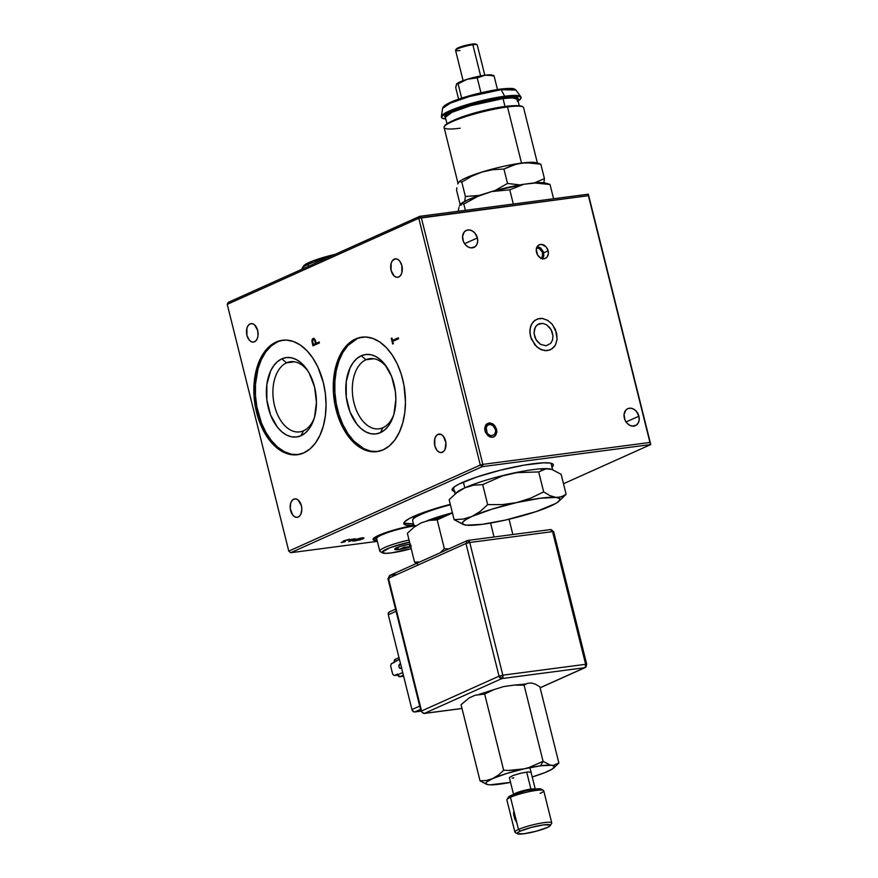 <?xml version="1.0" encoding="UTF-8"?>
<svg xmlns="http://www.w3.org/2000/svg" width="878" height="878" viewBox="0 0 878 878"><rect width="100%" height="100%" fill="white"/><g stroke="black" fill="none" stroke-linecap="round" stroke-linejoin="round"><path stroke-width="1.32" d="M394.266 259.131A9.307 5.74 82.5 0 1 395.287 258.834A9.307 5.74 82.5 0 1 402.058 266.484A9.307 5.74 82.5 0 1 398.722 277.009L396.494 277.261L394.266 276.098L391.116 270.49L391.116 263.455L392.378 260.733L395.352 258.834L397.624 259.295L399.731 261.095L401.872 265.65L401.872 272.685L400.609 275.407L398.722 277.009A9.307 5.74 82.5 0 1 397.701 277.305A9.307 5.74 82.5 0 1 390.929 269.656A9.307 5.74 82.5 0 1 394.266 259.131L396.34 258.856L394.266 259.131M436.783 517.329L444.081 516.374L436.783 517.329M373.501 538.444A29.797 4.269 166 0 0 376.717 538.829L374.28 538.642M377.156 540.618A29.797 4.269 -14 0 1 373.04 539.509A29.797 4.269 -14 0 1 378.703 535.35A29.797 4.269 -14 0 1 412.792 525.571A52.142 7.474 -14 0 1 403.825 523.65A52.142 7.474 -14 0 1 413.736 516.374A52.142 7.474 -14 0 1 450.293 504.367L428.354 510.787L409.554 518.404L404.528 521.894L403.792 523.266L405.976 525.088L412.792 525.571L412.353 523.782L412.792 525.571L394.112 529.972L378.703 535.35L373.062 539.136L373.337 539.926L377.156 540.618M403.979 522.662A52.142 7.474 166 0 0 412.353 523.782L405.526 523.299M454.409 491.406A52.142 7.474 -14 0 1 452.126 489.935A52.142 7.474 -14 0 1 462.037 482.659A52.142 7.474 -14 0 1 517.724 466.306A52.142 7.474 -14 0 1 553.316 464.703A52.142 7.474 -14 0 1 551.988 467.074M477.402 237.949A9.307 7.2 -114.2 0 1 473.955 247.398A9.307 7.2 -114.2 0 1 462.871 239.859A9.307 7.2 -114.2 0 1 466.317 230.409A9.307 7.2 -114.2 0 1 477.402 237.949L464.594 243.7L477.402 237.949L474.943 233.142L472.32 230.947L469.368 229.948L466.536 230.321L464.242 232.001L462.574 236.369L463.441 241.582L465.329 244.666L467.952 246.872L470.904 247.859L474.976 246.806L476.853 244.556L477.698 241.45L477.402 237.949M638.888 416.205A9.307 7.2 -114.2 0 1 635.442 425.654A9.307 7.2 -114.2 0 1 624.357 418.115A9.307 7.2 -114.2 0 1 627.803 408.665A9.307 7.2 -114.2 0 1 638.888 416.205L626.091 421.967L638.888 416.205L636.429 411.398L633.806 409.203L630.854 408.204L628.022 408.577L625.729 410.256L624.06 414.625L624.927 419.838L626.815 422.922L629.438 425.128L632.39 426.115L636.462 425.062L638.339 422.812L639.184 419.706L638.888 416.205M548.135 250.834A7.452 5.762 -114.2 0 1 545.381 258.384A7.452 5.762 -114.2 0 1 536.513 252.359A7.452 5.762 -114.2 0 1 539.268 244.797A7.452 5.762 -114.2 0 1 548.135 250.834L543.658 252.842L548.135 250.834L546.171 246.981L541.704 244.424L539.443 244.732L537.61 246.07L536.271 249.561L537.632 255.037L540.574 257.967L542.944 258.758L545.205 258.461L547.038 257.122L548.377 253.621L548.135 250.834M437.957 434.38A9.307 5.74 82.5 0 1 438.978 434.083A9.307 5.74 82.5 0 1 445.75 441.733A9.307 5.74 82.5 0 1 442.413 452.258A9.307 5.74 82.5 0 1 441.404 452.554A9.307 5.74 82.5 0 1 434.621 444.905A9.307 5.74 82.5 0 1 437.957 434.38L441.327 434.544L443.423 436.344L445.903 442.688L445.025 449.415L443.423 451.621L441.327 452.565L439.055 452.093L436.948 450.293L434.808 445.739L434.808 438.704L436.07 435.982L437.957 434.38M293.768 499.165A9.307 5.74 82.5 0 1 294.788 498.869A9.307 5.74 82.5 0 1 301.56 506.518A9.307 5.74 82.5 0 1 298.224 517.043A9.307 5.74 82.5 0 1 297.203 517.34A9.307 5.74 82.5 0 1 290.431 509.69A9.307 5.74 82.5 0 1 293.768 499.165L295.842 498.891L293.768 499.165L295.996 498.923L298.224 500.076L301.373 505.684L301.823 509.295L300.836 514.201L299.233 516.407L297.137 517.351L294.854 516.879L292.758 515.079L290.278 508.735L290.618 503.489L291.88 500.767L293.768 499.165M250.076 323.916A9.307 5.74 82.5 0 1 251.086 323.631A9.307 5.74 82.5 0 1 257.858 331.269A9.307 5.74 82.5 0 1 254.532 341.794A9.307 5.74 82.5 0 1 253.512 342.091A9.307 5.74 82.5 0 1 246.74 334.452A9.307 5.74 82.5 0 1 250.076 323.916L252.151 323.642L250.076 323.916L252.304 323.675L254.532 324.827L257.682 330.435L258.011 335.813L257.144 338.952L255.542 341.158L253.435 342.102L251.163 341.641L249.067 339.841L246.916 335.275L246.916 328.24L248.178 325.519L250.076 323.916M362.57 337.086A57.728 35.625 -97.5 0 0 356.995 338.776L355.535 338.974A57.728 35.625 82.5 0 1 361.846 337.174A57.728 35.625 82.5 0 1 403.836 384.553A57.728 35.625 82.5 0 1 383.181 449.843A57.728 35.625 82.5 0 1 376.871 451.643A57.728 35.625 82.5 0 1 334.88 404.264A57.728 35.625 82.5 0 1 355.535 338.974L362.57 337.086M382.918 427.718A35.383 21.829 -97.5 0 0 393.75 414.734A35.383 21.829 82.5 0 1 382.918 427.718A35.383 21.829 82.5 0 1 379.044 428.826A35.383 21.829 82.5 0 1 353.307 399.775A35.383 21.829 82.5 0 1 365.972 359.76L361.22 355.766A40.037 24.705 82.5 0 1 386.781 367.059A40.037 24.705 82.5 0 1 393.256 416.337A40.037 24.705 82.5 0 1 380.394 432.667L382.918 427.718L380.394 432.667A40.037 24.705 82.5 0 1 347.677 404.615A40.037 24.705 82.5 0 1 361.22 355.766L365.972 359.76A35.383 21.829 82.5 0 1 369.836 358.663A35.383 21.829 82.5 0 1 387.681 368.475A35.383 21.829 -97.5 0 0 365.972 359.76L373.863 358.729L365.972 359.76A35.383 21.829 -97.5 0 0 353.999 402.925A35.383 21.829 -97.5 0 0 382.918 427.718M283.166 340.148A57.728 35.625 -97.5 0 0 277.58 341.849L276.131 342.036A57.728 35.625 82.5 0 1 282.442 340.236A57.728 35.625 82.5 0 1 324.432 387.626A57.728 35.625 82.5 0 1 303.777 452.905A57.728 35.625 82.5 0 1 297.466 454.716A57.728 35.625 82.5 0 1 255.465 407.326A57.728 35.625 82.5 0 1 276.131 342.036L283.166 340.148M303.503 430.78A35.383 21.829 -97.5 0 0 314.346 417.807A35.383 21.829 82.5 0 1 303.503 430.78A35.383 21.829 82.5 0 1 299.639 431.888A35.383 21.829 82.5 0 1 273.903 402.848A35.383 21.829 82.5 0 1 286.568 362.834L281.816 358.839A40.037 24.705 82.5 0 1 307.377 370.121A40.037 24.705 82.5 0 1 313.841 419.399A40.037 24.705 82.5 0 1 300.989 435.729L303.503 430.78L300.989 435.729A40.037 24.705 82.5 0 1 268.273 407.677A40.037 24.705 82.5 0 1 281.816 358.839L286.568 362.834A35.383 21.829 82.5 0 1 290.431 361.725A35.383 21.829 82.5 0 1 308.277 371.537A35.383 21.829 -97.5 0 0 286.568 362.834L294.459 361.791L286.568 362.834A35.383 21.829 -97.5 0 0 274.594 405.987A35.383 21.829 -97.5 0 0 303.503 430.78M391.983 338.228L393.234 343.759L391.862 338.282L391.281 338.359L392.685 344L391.281 338.359L391.95 338.063L392.532 340.401L398.327 337.8L398.557 338.765L392.773 341.366L393.355 343.704L392.773 341.366M393.07 340.159L398.36 337.964M298.454 454.574L291.408 454.233L284.362 451.698L277.591 447.078L271.346 440.547L265.869 432.349L261.381 422.801L256.848 406.766L255.465 395.528L255.465 384.366L258.044 368.683L261.381 359.519L265.869 351.804L271.335 345.833L277.58 341.849A57.728 35.625 -97.5 0 0 256.815 406.558A57.728 35.625 -97.5 0 0 298.191 454.606M300.989 435.729L305.314 432.964L309.111 428.826L312.228 423.47L314.543 417.116L316.442 402.387L314.543 386.891L309.111 372.963L305.314 367.278L300.989 362.746L296.281 359.541L291.397 357.785L286.513 357.544L281.816 358.839L277.492 361.604L273.695 365.742L270.578 371.087L266.846 384.564L266.846 399.973L270.578 414.976L277.492 427.29L281.827 431.822L286.524 435.027L291.408 436.783L296.292 437.014L300.989 435.729M377.858 451.511L370.812 451.171L363.766 448.636L353.79 440.975L347.907 433.567L342.903 424.656L338.974 414.57L336.263 403.693L334.88 392.466L334.88 381.304L336.252 370.637L338.963 360.869L342.892 352.396L347.897 345.515L356.995 338.776A57.728 35.625 -97.5 0 0 336.219 403.485A57.728 35.625 -97.5 0 0 377.595 451.533M380.394 432.667L384.729 429.902L388.526 425.764L391.632 420.408L393.948 414.054L395.857 399.325L395.374 391.522L391.632 376.519L384.718 364.216L380.394 359.684L375.696 356.479L370.812 354.723L365.928 354.482L361.22 355.766L356.896 358.531L353.099 362.669L349.993 368.025L346.25 381.502L346.25 396.911L349.993 411.914L356.896 424.217L361.231 428.749L365.928 431.954L370.812 433.71L375.696 433.951L380.394 432.667M312.447 343.726L312.974 345.833L319.427 342.925L312.974 345.833L311.931 341.235L312.447 343.726M313.786 338.315L312.491 340.686L313.512 345.581L312.513 341.158L311.931 341.235L312.151 339.457L313.062 338.447L314.258 338.524L316.014 342.541L315.235 339.852M319.23 342.135L316.749 343.057M313.742 339.413L315.037 339.852L316.124 343.528L313.929 344.33M228.247 302.361L227.237 304.348L418.784 218.282L419.794 216.306L228.247 302.361L419.794 216.306L588.337 194.192L650.763 444.542L563.489 483.756L650.763 444.542L482.209 466.657L650.763 444.542L649.939 442.457L482.834 464.385L649.939 442.457L588.403 195.684L418.784 218.282L480.31 465.066L482.834 464.385L421.308 217.612L588.403 195.684L588.337 194.192L650.763 444.542L588.337 194.192L419.794 216.306L421.308 217.612L482.834 464.385L482.209 466.657L480.31 465.066L288.774 551.121L227.237 304.348L288.774 551.121L290.673 552.723L377.342 541.342L290.673 552.723L482.209 466.657L290.673 552.723L288.774 551.121L480.31 465.066L418.784 218.282L227.237 304.348M344.505 540.563L347.304 539.849M349.17 539.696L344.659 540.508L343.243 541.21L344.11 541.902L341.125 542.461L344.824 541.836L344.67 541.221M343.572 540.793L343.913 541.55M343.397 541.397L342.837 541.55M341.125 542.461L344.824 541.836L345.317 541.452L344.242 540.947L345.504 540.42L349.257 540.014L349.159 539.092M355.239 539.465L360.737 538.269C363.064 537.994 363.525 538.236 362.109 538.971L352.188 540.936L354.833 541.002L362.921 538.862L363.997 537.973L361.462 537.973L353.834 540.025L360.693 538.082L362.844 538.236L362.109 538.971L362.768 537.621M353.713 539.509L354.58 538.927M364.03 538.038L360.221 539.816L354.778 540.771M355.195 538.697L353.658 539.311M414.899 525.395L412.188 525.681M389.81 531.267L383.971 534.12M430.966 519.315L441.491 517.636M355.195 538.84L350.399 539.685L353.746 539.246L348.742 541.748L355.195 538.84L351.057 539.388M551.834 467.206L553.294 465.362L552.8 463.968L550.374 463.09L543.361 462.816L524.331 465.077L500.208 470.235L476.666 477.072L459.282 483.954L455.045 486.357L452.159 489.276L452.653 490.67L455.067 491.537M361.462 537.973L353.834 540.025M355.524 540.694L353.329 540.639M344.011 541.945L341.915 542.483M349.257 540.014L348.017 539.729M530.422 336.263L534.856 344.911L539.575 348.873L544.887 350.662L549.99 349.993L554.106 346.975L555.587 344.714L557.113 339.117L555.544 329.722L552.141 324.18L547.433 320.207L542.11 318.429L539.487 318.451L534.79 320.327L531.409 324.377L529.884 329.974L530.422 336.263M484.985 430.868L487.948 435.697L491.417 437.266L493.677 436.97L495.51 435.631L496.849 432.141L496.608 429.342L494.643 425.49L490.176 422.944L486.928 423.789L485.424 425.589L484.744 429.452L485.446 432.25L487.948 435.697L490.22 437.003L492.58 437.255L495.51 435.631L496.849 432.141L496.608 429.342L494.643 425.49L492.547 423.734L489.013 422.955L486.083 424.579L484.744 428.069L484.985 430.868M316.014 342.541L316.212 343.298L319.186 341.97L319.427 342.925M383.181 449.843L376.41 451.698L369.364 451.358L358.882 446.77L352.341 441.162L346.459 433.754L341.454 424.842L337.514 414.756L334.803 403.891L333.421 392.653L333.421 381.491L334.803 370.823L337.514 361.067L341.443 352.583L346.448 345.712L352.33 340.708L358.872 337.767L365.819 337.009L372.898 338.447L379.834 342.047L386.375 347.655L392.257 355.052L397.273 363.975L401.202 374.061L403.913 384.926L405.471 401.773L404.769 412.748L402.717 423.009L399.38 432.174L394.891 439.889L389.426 445.848L383.181 449.843M303.777 452.905L296.994 454.771L289.959 454.42L282.914 451.896L276.131 447.275L267.044 436.827L262.039 427.904L258.11 417.818L255.399 406.953L254.016 395.726L254.016 384.564L255.399 373.896L258.099 364.129L262.039 355.645L267.044 348.775L272.926 343.77L279.467 340.84L286.404 340.071L293.482 341.52L300.43 345.109L306.971 350.717L312.853 358.125L317.858 367.037L323.313 382.49L325.365 393.585L326.056 404.846L325.365 415.81L323.313 426.071L319.976 435.236L315.487 442.951L310.011 448.921L303.777 452.905M393.355 343.704L392.685 344M313.303 339.413L312.612 340.884L313.391 344.571L315.542 343.605L314.565 340.126L313.303 339.413M542.56 259.131L543.899 255.641L543.197 251.459L540.694 248.013L537.237 246.444M542.45 252.996L542.461 256.255L540.914 258.615L542.461 256.255L542.45 252.996M536.436 247.936L539.235 248.551L542.088 251.909L539.235 248.551L536.436 247.936M482.143 524.353A50.276 7.211 -14 0 1 466.416 525.176L482.143 524.353L505.651 520.028A50.276 7.211 -14 0 1 482.143 524.353M505.629 520.028L536.315 511.534L554.611 503.928M558.858 501.272L566.123 494.292L561.36 496.86L555.972 497.42A50.276 7.211 -14 0 1 558.858 501.272A50.276 7.211 -14 0 1 550.429 506.145L556.608 502.94L559.692 500.306L559.473 498.419L555.972 497.42L540.244 498.243L516.736 502.567L491.746 509.229L471.958 516.44L465.779 519.644L462.695 522.278L462.904 524.166L466.416 525.176A50.276 7.211 -14 0 1 464.407 524.824A50.276 7.211 -14 0 1 471.958 516.44A50.276 7.211 -14 0 1 516.736 502.567A50.276 7.211 -14 0 1 555.972 497.42L550.001 495.653L543.669 491.91L538.686 471.925L546.05 468.797L551.768 469.401L561.141 474.307L566.123 494.292L563.808 495.785L558.748 497.42L555.972 497.42L550.001 495.653L543.669 491.91L530.608 498.188L516.736 502.567L502.293 504.609L487.663 504.598L482.68 484.601L502.556 475.865L516.802 472.638L538.686 471.925L543.669 491.91L530.608 498.188L516.736 502.567L502.293 504.609L487.663 504.598L480.156 511.468L471.958 516.44L463.189 519.085L454.113 519.666L449.13 499.681L456.637 492.799L464.824 487.828L473.593 485.183L482.68 484.601L487.663 504.598L480.156 511.468L471.958 516.44L463.189 519.085L454.113 519.666L464.253 524.781M546.083 507.758L550.429 506.145A50.276 7.211 -14 0 1 505.651 520.028L498.452 521.334M562.436 497.936L566.123 494.292L561.141 474.307M449.13 499.681L454.113 519.666L463.485 524.572M455.572 493.645A50.276 7.211 -14 0 1 464.824 487.828L463.386 482.066L464.824 487.828A50.276 7.211 -14 0 1 512.785 473.242A50.276 7.211 -14 0 1 551 469.192M541.463 470.191L541.111 468.808L541.463 470.191M495.401 429.496L495.598 431.713L494.534 434.478L491.285 435.784L488.541 434.544L487.081 432.832L486.006 428.497L487.06 425.72L489.386 424.436L492.185 425.051L494.512 427.377L495.401 429.496L493.052 425.665L490.308 424.425L487.729 425.095L486.182 427.454L487.081 432.832L488.541 434.544L491.285 435.784L494.534 434.478L495.598 431.713L495.401 429.496M458.887 181.987A40.97 5.872 -14 0 1 481.989 172.033A40.97 5.872 -14 0 1 521.51 163.088L507.506 106.94A40.97 5.872 166 0 0 465.307 116.741A40.97 5.872 166 0 0 444.081 127.486L458.086 183.634A40.97 5.872 -14 0 1 458.316 182.679L459.863 181.548L461.795 182.075L471.574 176.291L481.989 172.033L492.865 169.684L503.928 169.026L516.868 163.945L526.229 162.715L540.837 164.175L531.036 162.803L521.51 163.088A40.97 5.872 166 0 0 481.989 172.033A40.97 5.872 166 0 0 458.996 181.889A40.97 5.872 166 0 0 458.887 181.987M522.289 106.556L517.142 105.634L506.902 106.414L507.506 106.94L506.902 106.414A40.223 5.773 166 0 0 468.018 115.227A40.223 5.773 166 0 0 444.839 125.675L444.301 126.553A40.97 5.872 -14 0 1 467.908 115.907A40.97 5.872 -14 0 1 507.506 106.94A40.97 5.872 -14 0 1 522.959 106.94L522.07 106.414A40.223 5.773 166 0 0 506.902 106.414L485.545 110.463L463.551 116.664L448.34 122.931L444.652 126.081M460.16 128.21A40.97 5.872 -14 0 1 444.301 126.553M445.376 117.279L451.929 112.329L470.663 105.667L503.039 98.599L503.292 97.699L503.039 98.599A37.249 5.345 166 0 1 517.658 99.258L512.346 97.875L503.039 98.599L505.004 106.468L481.649 111.089L452.225 120.999A37.249 5.345 -14 0 1 505.004 106.468L513.345 105.755A37.249 5.345 -14 0 0 505.004 106.468L503.039 98.599A37.249 5.345 166 0 0 464.671 107.511A37.249 5.345 166 0 0 445.376 117.279L446.99 123.754M517.12 100.191L518.174 98.841L517.822 97.831L516.055 97.195L503.292 97.699L514.157 96.997L517.735 99.587M500.504 89.106L500.175 89.15A1.493 0.922 82.5 0 1 500.339 89.106C478.488 92.234 443.401 101.969 442.611 108.334L441.393 116.401A40.97 5.872 -14 0 1 463.683 105.667A40.97 5.872 -14 0 1 504.828 96.207A40.97 5.872 166 0 0 462.629 106.008A40.97 5.872 166 0 0 441.404 116.752L441.59 117.465A40.97 5.872 -14 0 1 462.805 106.721A40.97 5.872 -14 0 1 505.015 96.92L501.195 89.677A37.831 5.422 166 0 0 463.189 98.424A37.831 5.422 166 0 0 442.611 108.334L450.359 103.132L469.357 96.558L501.195 89.677A1.493 0.922 -97.5 0 0 500.339 89.106A1.493 0.922 -97.5 0 0 500.175 89.15L470.718 95.439L452.543 101.541L443.884 106.688M517.307 101.365L521.071 98.16L520.676 97.074L518.777 96.382L505.015 96.92A40.97 5.872 -14 0 1 521.093 97.645L520.906 96.931A40.97 5.872 166 0 0 504.828 96.207A40.97 5.872 -14 0 1 520.753 96.613L515.902 90.05A37.831 5.422 166 0 0 501.195 89.677L515.902 90.05L514.146 88.908C513.97 88.887 512.686 87.679 500.339 89.106A1.493 0.922 82.5 0 1 501.195 89.677L505.015 96.92L475.47 103L454.606 109.596L442.742 115.501L441.612 116.961L441.996 118.047L445.794 118.947A40.97 5.872 -14 0 1 441.59 117.465M457.471 109.333L456.56 109.443M544.162 181.077L544.437 178.607L534.395 182.887L544.437 178.607L540.837 164.175L544.437 178.607L543.789 183.206L544.162 181.077M539.772 163.714L535.953 162.693A40.97 5.872 166 0 0 521.51 163.088L512.379 165.273L503.928 169.026L507.528 183.458L519.952 184.929L507.528 183.458L494.687 190.713L507.528 183.458L503.928 169.026L492.865 169.684L481.989 172.033L471.574 176.291L461.795 182.075L459.863 181.548M457.712 183.963L459.04 181.878L457.712 183.963M456.856 187.826L456.582 190.296L456.856 187.826M537.479 163.56L537.479 163.56A40.97 5.872 -14 0 0 521.51 163.088L507.506 106.94A40.97 5.872 166 0 1 523.584 107.665L537.588 163.813M494.215 90.061L467.162 96.459L450.666 102.353M447.1 104.12L444.762 105.689M509.459 88.448L505.322 88.601M503.05 97.985L500.23 99.005M521.093 97.645A40.97 5.872 -14 0 1 518.064 100.926M503.292 97.699L483.119 101.519L468.885 105.316L451.698 111.451L444.498 116.269L445.464 117.608L447.956 113.306L466.591 106.008L503.292 97.699M460.182 204.728L456.582 190.296L460.182 204.728L461.18 205.167M464.681 201.38L465.395 196.507L461.795 182.075L465.395 196.507L479.267 195.421M458.953 207.438L458.612 209.074L458.953 207.438M458.305 211.258L458.612 209.074L458.305 211.258M480.156 195.125A45.162 6.475 166 0 0 460.785 203.828L463.814 204.047L480.156 195.125L463.814 204.047L465.373 210.325L463.814 204.047L460.785 203.828L459.359 206.067L460.785 203.828L467.952 199.811L491.647 191.558L509.767 189.802L523.979 184.237A45.162 6.475 166 0 0 491.647 191.558L480.156 195.125M542.011 183.239L550.034 184.512L548.41 183.919L550.034 184.512L553.59 198.746L550.034 184.512L534.043 182.92L542.011 183.239M548.871 184.007L545.205 183.03A45.162 6.475 166 0 0 534.043 182.92L523.979 184.237L509.767 189.802L513.323 204.036L509.767 189.802L491.647 191.558L523.979 184.237L539.377 182.591L545.973 183.293M547.674 183.974L548.41 183.919M484.799 75.245L477.248 44.954A11.173 1.602 166 0 0 472.858 44.756L480.628 75.936L472.858 44.756L472.101 44.098A10.24 1.471 166 0 0 462.201 46.347A10.24 1.471 166 0 0 456.297 49.003L455.616 50.101A11.173 1.602 -14 0 1 462.058 47.203A11.173 1.602 -14 0 1 472.858 44.756A11.173 1.602 166 0 0 461.345 47.423A11.173 1.602 166 0 0 455.561 50.353L463.112 80.644M459.94 50.551A11.173 1.602 -14 0 1 455.616 50.101M472.858 44.756A11.173 1.602 -14 0 1 477.072 44.756L475.964 44.098A10.24 1.471 166 0 0 472.101 44.098L472.858 44.756M456.34 49.377L459.49 47.269L466.657 45.129L473.538 43.944L476.106 44.405M464.857 80.117L467.272 79.25A18.625 2.667 166 0 0 459.94 81.928L458.096 83.816L464.857 80.117M456.395 84.475L455.715 87.548L458.623 99.203L455.715 87.548L456.834 83.728L458.096 83.816L459.94 81.928L467.272 79.25L477.237 77.879L485.227 75.19A18.625 2.667 166 0 0 467.272 79.25L477.237 77.879L480.957 92.772L477.237 77.879L485.227 75.19L492.767 75.585M493.535 75.475L491.801 75.003A18.625 2.667 166 0 0 485.227 75.19L467.272 79.25L458.096 83.816L461.663 98.16L458.096 83.816L456.834 83.728A18.625 2.667 166 0 0 456.758 83.783M456.933 83.629L459.94 81.928A18.625 2.667 166 0 0 456.823 83.728L456.736 83.805M492.437 75.947L494.018 75.684L497.464 89.512L494.018 75.684L485.227 75.19L491.054 74.882L492.547 75.563M547.104 350.684L551.878 348.994L555.379 345.098L557.069 339.599L556.696 333.322L552.471 324.564L547.828 320.448L542.538 318.473L537.391 318.955L533.165 321.798L530.521 326.583L529.851 332.586L531.256 338.886L536.721 346.821L541.781 349.916L547.104 350.684M546.006 345.756L540.486 344.33L537.27 341.476L534.998 337.558L534.022 333.19L534.493 329.02L536.326 325.694L539.257 323.719L542.834 323.389L546.511 324.75L549.727 327.615L551.999 331.533L552.975 335.901L552.514 340.071L550.671 343.397L546.006 345.756L550.671 343.397L552.514 340.071L552.975 335.901L551.011 329.469L546.511 324.75L542.834 323.389L537.676 324.509L535.251 327.22L534.022 333.19L535.986 339.61L540.486 344.33L546.006 345.756M395.309 548.487L397.471 548.234L399.062 549.507A11.173 1.602 -14 0 1 394.935 548.827A11.173 1.602 -14 0 1 410.037 543.998M411.211 548.684A24.211 3.468 -14 0 1 391.533 552.888A24.211 3.468 -14 0 1 382.402 552.888A24.211 3.468 -14 0 1 409.565 542.099L389.722 547.806L382.04 552.152L385.365 553.359L391.533 552.888L411.211 548.684M390.929 530.916L391.072 531.475M411.288 526.438L411.145 525.878L411.288 526.438M413.999 525.977A26.077 3.742 166 0 0 388.603 532.277A26.077 3.742 166 0 0 376.662 538.609L379.779 551.121A26.077 3.742 -14 0 1 409.049 540.047A26.077 3.742 166 0 0 380.174 551.582L382.402 552.888M411.102 546.654L399.062 549.507L394.683 549.167L399.94 546.555L410.158 543.987M410.728 546.785A11.173 1.602 -14 0 1 399.062 549.507L404.231 547.192L409.565 546.742L411.123 545.447L409.839 546.588L409.236 544.151M303.448 266.253L306.181 263.927L312.897 260.909L335.056 254.379A29.797 4.269 166 0 0 309.1 262.478L308.09 264.454A31.663 4.544 -14 0 1 326.814 258.077A31.663 4.544 166 0 0 308.09 264.454L308.54 266.286L308.09 264.454L309.1 262.478A29.797 4.269 166 0 0 303.59 265.957L302.241 268.152A31.663 4.544 -14 0 1 308.09 264.454A31.663 4.544 166 0 0 302.076 268.866L302.142 269.162M401.487 667.642A2.239 1.383 82.5 0 1 400.829 668.41A2.239 1.383 82.5 0 1 400.577 668.476A2.239 1.383 82.5 0 1 398.952 666.643A2.239 1.383 82.5 0 1 399.753 664.119L399.753 664.119A2.239 1.383 82.5 0 1 399.995 664.053A2.239 1.383 82.5 0 1 400.631 664.196M540.124 687.814L585.176 667.576L585.648 664.306L586.219 664.745A2.799 2.162 -114.2 0 1 585.176 667.576A2.799 2.162 -114.2 0 1 584.704 667.708L540.113 687.748L584.704 667.708L501.887 678.573L424.403 713.386A2.799 1.723 82.5 0 1 424.074 713.474M467.469 540.53A2.799 1.723 82.5 0 1 467.765 540.442L466.986 540.661L467.765 540.442A2.799 1.723 82.5 0 1 469.752 542.483L465.955 543.493L467.469 540.53L469.752 542.483L465.955 543.493L499.033 676.181L502.831 675.171L469.752 542.483L552.569 531.618L585.648 664.306L502.831 675.171L501.887 678.573A2.799 2.162 -114.2 0 1 499.033 676.181L421.561 710.993L388.471 578.306L465.955 543.493L499.033 676.181L421.561 710.993A2.799 2.162 65.8 0 0 424.403 713.386A2.799 1.723 82.5 0 1 424.107 713.474L462.015 708.502M421.034 711.378L421.561 710.993L388.471 578.306L387.944 578.69L421.023 711.378L421.561 710.993A2.799 2.162 65.8 0 0 424.403 713.386L462.004 708.458L424.403 713.386L501.887 678.573L499.033 676.181L502.831 675.171A2.799 1.723 82.5 0 1 501.887 678.573L584.704 667.708A2.799 1.723 -97.5 0 0 585.648 664.306L502.831 675.171L469.752 542.483L552.569 531.618L585.648 664.306L586.745 664.35L586.219 664.745M388.932 578.097A2.799 1.723 82.5 0 1 389.986 575.331L388.471 578.306L389.042 578.745L389.986 575.331L387.944 578.69M389.986 575.331L397.185 574.388L389.986 575.331L466.569 540.925M395.55 609.167L389.349 611.955A2.799 2.162 65.8 0 0 388.306 614.787L411.936 709.567A2.799 2.162 65.8 0 0 414.789 711.959L420.968 711.158L413.9 711.871L411.936 709.567L419.706 706.077L411.936 709.567L388.306 614.787L396.077 611.308L388.306 614.787L388.471 612.811L389.821 611.823M399.918 676.729L403.364 675.182L399.918 676.729L402.234 676.433L399.918 676.729A2.239 1.734 65.8 0 1 397.635 674.82L399.918 676.729M402.706 672.537L397.635 674.82L397.46 674.095L397.635 674.82L402.706 672.537M403.584 676.071L402.234 676.433L403.584 676.071M394.233 675.555L397.46 674.095L394.233 675.555L396.549 675.248L394.233 675.555L392.707 674.249L394.233 675.555M397.624 674.765L396.549 675.248L397.624 674.765M395.55 659.213A2.239 1.734 65.8 0 0 394.332 661.584L399.413 659.301L391.292 663.746L390.655 666.018L392.707 674.249L390.655 666.018L391.292 663.746L394.518 662.297L394.463 660.004L395.55 659.213M400.829 664.339L399.303 664.503L398.996 666.841L400.291 668.465L401.586 667.368M414.789 711.959L420.529 709.38L414.789 711.959M479.103 694.355L494.149 689.537M514.321 685.114L525.911 683.995M585.176 667.576L586.745 664.35L553.667 531.662L552.569 531.618A2.799 1.723 -97.5 0 0 550.594 529.566A2.799 1.723 -97.5 0 0 550.286 529.654L552.569 531.618M413.527 518.437L412.858 519.535A42.835 6.146 -14 0 1 420.771 514.53L421.275 513.542A41.903 6.003 166 0 0 413.527 518.437A41.903 6.003 166 0 0 413.308 518.953M428.266 520.314A41.903 6.003 166 0 0 439.768 518.514M425.589 511.731A41.903 6.003 166 0 0 421.275 513.542L420.771 514.53A42.835 6.146 -14 0 1 450.403 504.773A42.835 6.146 166 0 0 420.771 514.53A42.835 6.146 166 0 0 412.638 520.511L414.262 527.03M426.763 520.895A42.835 6.146 -14 0 1 452.4 512.818M509.053 519.238L512.862 534.515L509.053 519.238M490.572 523.058L494.051 536.985L490.572 523.058M452.433 512.939L437.189 519.897L444.378 548.717L448.845 548.893M440.174 552.789L444.378 548.717L437.189 519.897L429.122 520.413L421.33 522.772L414.043 527.184L407.37 533.297L414.559 562.118L419.739 561.975M417.412 563.961L414.559 562.118L407.37 533.297M490.67 784.756L510.546 782.353A35.383 5.07 -14 0 1 488.717 784.745A35.383 5.07 -14 0 1 487.301 784.504A35.383 5.07 -14 0 1 492.613 778.61A35.383 5.07 -14 0 1 524.122 768.843L529.083 767.493L524.122 768.843A35.383 5.07 -14 0 1 540.672 765.792L543.076 761.336L529.083 767.493L543.076 761.336L524.078 685.147L513.773 685.147L503.577 686.585L493.853 689.658L484.667 694.081L475.163 695.211L469.181 697.889L461.06 704.683L480.057 780.871L487.191 784.471L485.874 783.45L486.895 781.848L492.613 778.61L486.467 780.465L480.057 780.871L461.06 704.683M547.828 771.356A35.383 5.07 -14 0 1 532.233 776.953L544.931 772.585L552.185 769.106L554.567 766.516L551.735 765.221A35.383 5.07 -14 0 1 553.766 767.932A35.383 5.07 -14 0 1 547.828 771.356M486.653 784.328L480.057 780.871L486.467 780.465L492.613 778.61L498.397 775.087L503.665 770.269L508.823 770.423L503.665 770.269L498.397 775.087L492.613 778.61L506.54 773.529L524.122 768.843L508.823 770.423L519.063 769.765L540.672 765.792L551.735 765.221A35.383 5.07 -14 0 0 540.672 765.792L543.076 761.336L549.672 764.793L543.076 761.336L524.078 685.147L527.426 683.347L531.212 682.952L535.415 684.192L539.882 686.826L558.88 763.026L553.689 765.221L558.88 763.026L553.766 767.932M488.717 784.745L487.202 784.471M531.058 772.42L528.26 771.916L520.753 773.211L512.928 775.537L509.383 777.546M512.192 778.051L513.762 777.886M556.301 765.561L558.88 763.026L539.882 686.826M503.665 770.269L484.667 694.081L503.665 770.269M517.548 793.064L517.405 792.472L517.548 793.064M513.729 794.381A11.173 1.602 -14 0 1 530.927 789.102L526.679 772.08L530.927 789.102A11.173 1.602 -14 0 1 535.064 789.07M515.474 820.579L516.626 822.148M513.531 814.115L514.848 819.372M513.893 811.228L513.542 812.885M541.474 789.629L540.508 788.883L537.171 788.85L525.659 790.826L511.49 795.303L510.48 797.29A18.998 2.722 166 0 0 506.869 799.935L514.892 832.125A18.998 2.722 -14 0 1 518.503 829.48L510.48 797.29L511.49 795.303A17.132 2.458 166 0 0 508.318 797.312L506.968 799.507A18.998 2.722 -14 0 1 510.48 797.29A18.998 2.722 -14 0 1 529.467 791.594A18.998 2.722 -14 0 1 543.438 790.409A18.998 2.722 -14 0 1 540.124 793.394M550.308 825.561A17.132 2.458 -14 0 1 547.137 827.57L536.228 831.225L523.87 833.771L517.318 833.705L517.636 832.64L520.402 831.071A17.132 2.458 -14 0 1 539.838 825.485A17.132 2.458 -14 0 1 550.308 825.561L551.658 823.366A18.998 2.722 166 0 0 540.058 823.279A18.998 2.722 166 0 0 518.503 829.48A18.998 2.722 166 0 0 515.188 832.465L517.405 833.771A17.132 2.458 -14 0 1 520.402 831.071L518.503 829.48L520.402 831.071L531.322 827.416L543.669 824.87L550.221 824.936L549.913 826L547.137 827.57A17.132 2.458 -14 0 1 530.005 832.706A17.132 2.458 -14 0 1 517.405 833.771M543.438 790.409L541.221 789.113A17.132 2.458 166 0 0 528.611 790.167A17.132 2.458 166 0 0 511.49 795.303L508.713 796.873L508.406 797.937M543.734 790.749A18.998 2.722 166 0 0 530.762 791.33A18.998 2.722 166 0 0 510.48 797.29L518.503 829.48A18.998 2.722 -14 0 1 538.796 823.52A18.998 2.722 -14 0 1 551.757 822.938L543.734 790.749M435.982 517.592L443.62 516.593M552.635 469.686L551.033 463.233M455.078 494.051L453.454 487.564M502.095 107.127L503.259 106.71M517.658 99.258L519.271 105.733M394.935 548.827L395.726 548.091M411.2 525.878L411.343 526.438M421.023 711.378L424.107 713.474M395.166 659.312L398.985 657.6M553.667 531.662L550.594 529.566L467.765 540.442M535.24 789.048L529.895 767.602M513.564 794.447L509.383 777.678"/></g></svg>
